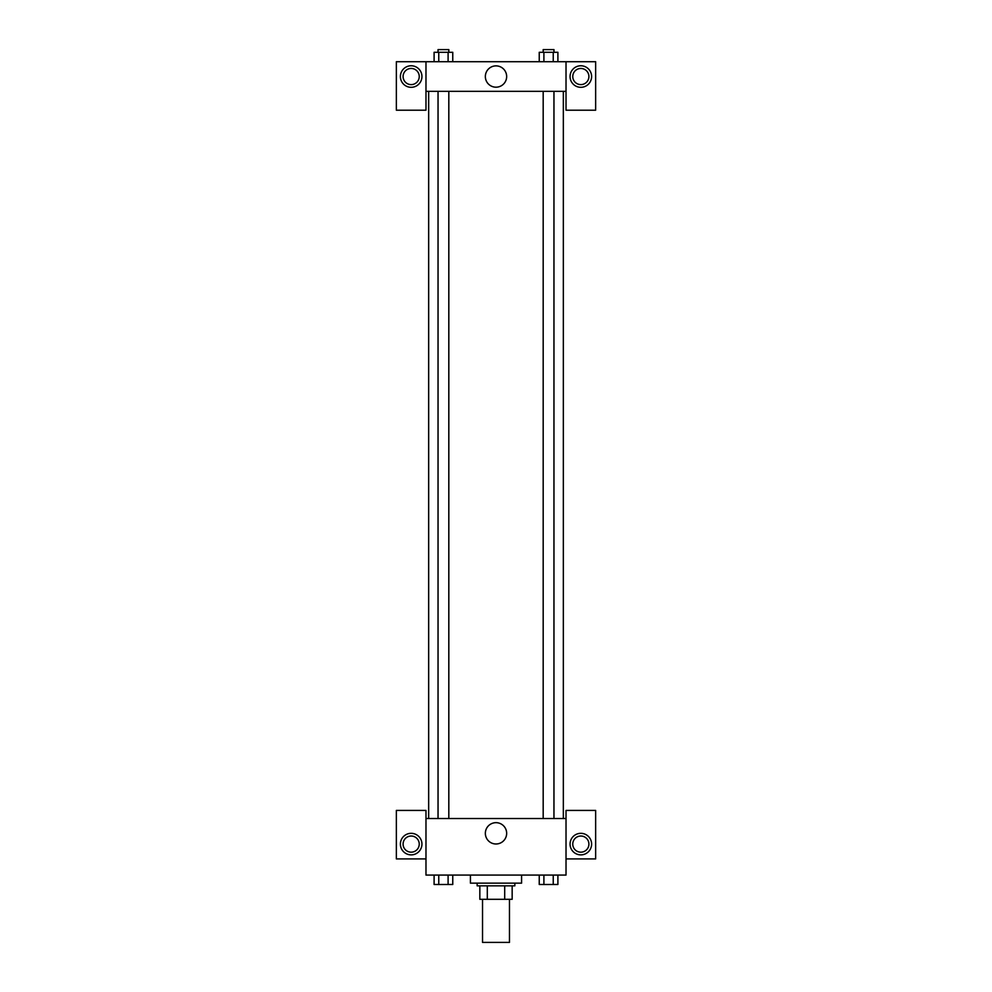 <?xml version="1.0" encoding="UTF-8"?>
<svg xmlns="http://www.w3.org/2000/svg" width="992" height="992" viewBox="0 0 992 992"><rect width="100%" height="100%" fill="white"/><g stroke="black" fill="none" stroke-linecap="round" stroke-linejoin="round"><path stroke-width="1.49" d="M482.534 899.31L482.534 942.4L509.466 942.4L509.466 899.31M504.692 885.844L504.692 899.31L479.843 899.31L479.843 885.844M504.692 899.31L512.157 899.31L512.157 885.844L512.157 899.31M514.848 883.153L514.848 885.844L477.152 885.844L477.152 883.153M487.308 885.844L487.308 899.31M470.419 875.068L470.419 883.153L521.581 883.153L521.581 875.068M566.023 858.911L595.646 858.911L595.646 810.427L566.023 810.427L566.023 875.068L425.977 875.068L425.977 810.427L396.354 810.427L396.354 858.911L425.977 858.911M411.159 854.868A10.776 10.776 0 0 1 401.834 838.711A10.776 10.776 0 0 1 420.496 838.711A10.776 10.776 0 0 1 411.159 854.868M403.087 844.093A8.085 8.085 0 0 1 411.159 836.02A8.085 8.085 0 0 1 419.244 844.093A8.085 8.085 0 0 1 411.159 852.178A8.085 8.085 0 0 1 403.087 844.093M485.348 833.33A10.652 10.652 0 0 1 501.332 824.104A10.652 10.652 0 0 1 501.332 842.555A10.652 10.652 0 0 1 485.348 833.33M566.023 818.512L425.977 818.512M580.841 854.868A10.776 10.776 0 0 1 571.504 838.711A10.776 10.776 0 0 1 590.166 838.711A10.776 10.776 0 0 1 580.841 854.868M572.756 844.093A8.085 8.085 0 0 1 580.841 836.02A8.085 8.085 0 0 1 588.913 844.093A8.085 8.085 0 0 1 580.841 852.178A8.085 8.085 0 0 1 572.756 844.093M563.332 91.351L563.332 818.512M553.958 818.512L553.958 91.351M448.818 91.351L448.818 818.512M566.023 91.351L566.023 110.199L595.646 110.199L595.646 61.715L566.023 61.715L566.023 91.351L425.977 91.351L425.977 110.199L396.354 110.199L396.354 61.715L425.977 61.715L425.977 91.351M419.244 76.533A8.085 8.085 0 0 1 411.159 84.618A8.085 8.085 0 0 1 403.087 76.533A8.085 8.085 0 0 1 411.159 68.448A8.085 8.085 0 0 1 419.244 76.533M411.159 87.308A10.776 10.776 0 0 1 401.834 71.151A10.776 10.776 0 0 1 420.496 71.151A10.776 10.776 0 0 1 411.159 87.308M588.913 76.533A8.085 8.085 0 0 1 576.798 83.526A8.085 8.085 0 0 1 576.798 69.539A8.085 8.085 0 0 1 588.913 76.533M580.841 87.308A10.776 10.776 0 0 1 571.504 71.151A10.776 10.776 0 0 1 590.166 71.151A10.776 10.776 0 0 1 580.841 87.308M566.023 61.715L425.977 61.715M485.348 76.533A10.652 10.652 0 0 1 501.332 67.307A10.652 10.652 0 0 1 501.332 85.758A10.652 10.652 0 0 1 485.348 76.533M557.901 61.715L557.901 52.291L539.239 52.291L539.239 61.715M553.238 52.291L553.238 61.715M543.901 52.291L543.901 61.715M543.182 52.291L543.182 49.6L553.958 49.6L553.958 52.291M452.761 61.715L452.761 52.291L434.099 52.291L434.099 61.715M448.099 52.291L448.099 61.715M438.762 52.291L438.762 61.715M438.042 52.291L438.042 49.6L448.818 49.6L448.818 52.291M557.901 875.068L557.901 884.492L539.239 884.492L539.239 875.068M553.238 875.068L553.238 884.492M543.901 875.068L543.901 884.492M553.958 884.492L543.182 884.517M452.761 875.068L452.761 884.492L434.099 884.492L434.099 875.068M448.099 875.068L448.099 884.492M438.762 875.068L438.762 884.492M448.818 884.492L438.042 884.517M428.668 91.351L428.668 818.512M543.182 818.512L543.182 91.351M438.042 91.351L438.042 818.512"/></g></svg>
